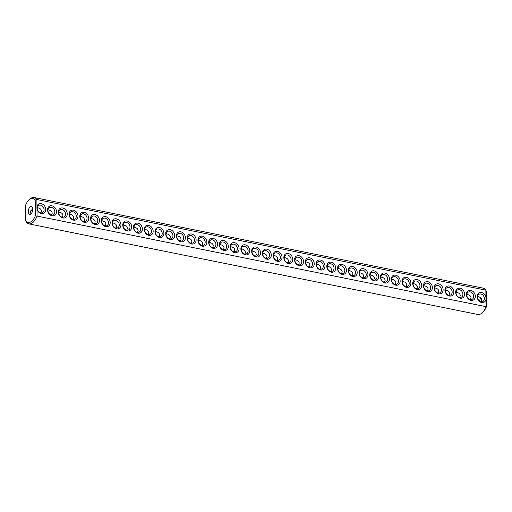 <?xml version="1.0" encoding="UTF-8"?>
<svg xmlns="http://www.w3.org/2000/svg" width="512" height="512" viewBox="0 0 512 512"><rect width="100%" height="100%" fill="white"/><g stroke="black" fill="none" stroke-linecap="round" stroke-linejoin="round"><path stroke-width="0.77" d="M25.766 220.87L26.144 221.862A13.434 6.829 -78.6 0 0 28.858 223.859L477.83 314.477A13.434 6.829 -78.6 0 0 482.291 312.742A13.434 6.829 -78.6 0 0 486.029 306.675L35.366 215.75L35.2 200.09A12.211 6.208 -78.6 0 0 28.845 200.09A12.211 6.208 -78.6 0 0 25.6 205.21L25.766 220.87A12.211 6.208 -78.6 0 0 35.366 215.75M28.858 223.859A13.434 6.829 -78.6 0 0 37.056 216.051L36.954 206.592A5.293 4.205 -118.1 0 1 43.802 205.062A5.293 4.205 -118.1 0 1 43.885 213.274A5.293 4.205 -118.1 0 1 36.979 208.973M482.291 312.742L483.155 311.91A12.211 6.208 -78.6 0 0 486.4 306.79L486.234 291.13L485.856 290.138L36.883 199.514A13.434 6.829 -78.6 0 0 34.17 197.523A13.434 6.829 -78.6 0 0 29.709 199.258L28.845 200.09M485.952 299.59L485.926 297.216A5.293 4.205 -118.1 0 0 481.018 292.467A5.293 4.205 -118.1 0 0 477.133 296.627A5.293 4.205 -118.1 0 0 481.12 302.374A5.293 4.205 -118.1 0 0 485.952 299.59L486.029 306.675L486.4 306.79M36.954 206.592L36.883 199.514L35.2 200.09M485.926 297.216L485.856 290.138A13.434 6.829 -78.6 0 0 483.142 288.141L34.17 197.523M47.578 209.92A5.293 4.205 -118.1 0 1 54.234 206.95A5.293 4.205 -118.1 0 1 54.323 215.597A5.293 4.205 -118.1 0 1 47.578 209.92M58.317 212.09A5.293 4.205 -118.1 0 1 64.973 209.12A5.293 4.205 -118.1 0 1 65.062 217.766A5.293 4.205 -118.1 0 1 58.317 212.09M79.795 216.422A5.293 4.205 -118.1 0 1 86.451 213.453A5.293 4.205 -118.1 0 1 86.541 222.099A5.293 4.205 -118.1 0 1 79.795 216.422M101.274 220.762A5.293 4.205 -118.1 0 1 107.93 217.792A5.293 4.205 -118.1 0 1 108.019 226.432A5.293 4.205 -118.1 0 1 101.274 220.762M112.013 222.925A5.293 4.205 -118.1 0 1 118.669 219.955A5.293 4.205 -118.1 0 1 118.758 228.602A5.293 4.205 -118.1 0 1 112.013 222.925M122.752 225.094A5.293 4.205 -118.1 0 1 129.408 222.125A5.293 4.205 -118.1 0 1 129.498 230.771A5.293 4.205 -118.1 0 1 122.752 225.094M133.491 227.264A5.293 4.205 -118.1 0 1 140.147 224.294A5.293 4.205 -118.1 0 1 140.237 232.934A5.293 4.205 -118.1 0 1 133.491 227.264M154.97 231.597A5.293 4.205 -118.1 0 1 161.626 228.627A5.293 4.205 -118.1 0 1 161.715 237.274A5.293 4.205 -118.1 0 1 154.97 231.597M176.442 235.936A5.293 4.205 -118.1 0 1 183.098 232.966A5.293 4.205 -118.1 0 1 183.194 241.606A5.293 4.205 -118.1 0 1 176.442 235.936M197.92 240.269A5.293 4.205 -118.1 0 1 204.576 237.299A5.293 4.205 -118.1 0 1 204.672 245.946A5.293 4.205 -118.1 0 1 197.92 240.269M208.659 242.438A5.293 4.205 -118.1 0 1 215.315 239.469A5.293 4.205 -118.1 0 1 215.405 248.109A5.293 4.205 -118.1 0 1 208.659 242.438M219.398 244.602A5.293 4.205 -118.1 0 1 226.054 241.632A5.293 4.205 -118.1 0 1 226.144 250.278A5.293 4.205 -118.1 0 1 219.398 244.602M230.138 246.771A5.293 4.205 -118.1 0 1 236.794 243.802A5.293 4.205 -118.1 0 1 236.883 252.448A5.293 4.205 -118.1 0 1 230.138 246.771M251.616 251.104A5.293 4.205 -118.1 0 1 258.272 248.134A5.293 4.205 -118.1 0 1 258.362 256.781A5.293 4.205 -118.1 0 1 251.616 251.104M69.056 214.259A5.293 4.205 -118.1 0 1 75.712 211.29A5.293 4.205 -118.1 0 1 75.802 219.93A5.293 4.205 -118.1 0 1 69.056 214.259M90.534 218.592A5.293 4.205 -118.1 0 1 97.19 215.622A5.293 4.205 -118.1 0 1 97.28 224.269A5.293 4.205 -118.1 0 1 90.534 218.592M144.23 229.427A5.293 4.205 -118.1 0 1 150.886 226.464A5.293 4.205 -118.1 0 1 150.976 235.104A5.293 4.205 -118.1 0 1 144.23 229.427M165.702 233.766A5.293 4.205 -118.1 0 1 172.358 230.797A5.293 4.205 -118.1 0 1 172.454 239.437A5.293 4.205 -118.1 0 1 165.702 233.766M187.181 238.099A5.293 4.205 -118.1 0 1 193.837 235.13A5.293 4.205 -118.1 0 1 193.933 243.776A5.293 4.205 -118.1 0 1 187.181 238.099M240.877 248.941A5.293 4.205 -118.1 0 1 247.533 245.971A5.293 4.205 -118.1 0 1 247.622 254.611A5.293 4.205 -118.1 0 1 240.877 248.941M273.094 255.443A5.293 4.205 -118.1 0 1 279.75 252.474A5.293 4.205 -118.1 0 1 279.84 261.114A5.293 4.205 -118.1 0 1 273.094 255.443M294.573 259.776A5.293 4.205 -118.1 0 1 301.229 256.806A5.293 4.205 -118.1 0 1 301.318 265.453A5.293 4.205 -118.1 0 1 294.573 259.776M326.79 266.278A5.293 4.205 -118.1 0 1 333.446 263.309A5.293 4.205 -118.1 0 1 333.536 271.955A5.293 4.205 -118.1 0 1 326.79 266.278M348.269 270.618A5.293 4.205 -118.1 0 1 354.925 267.648A5.293 4.205 -118.1 0 1 355.014 276.288A5.293 4.205 -118.1 0 1 348.269 270.618M369.747 274.95A5.293 4.205 -118.1 0 1 376.403 271.981A5.293 4.205 -118.1 0 1 376.493 280.627A5.293 4.205 -118.1 0 1 369.747 274.95M391.226 279.283A5.293 4.205 -118.1 0 1 397.882 276.314A5.293 4.205 -118.1 0 1 397.971 284.96A5.293 4.205 -118.1 0 1 391.226 279.283M444.922 290.125A5.293 4.205 -118.1 0 1 451.578 287.155A5.293 4.205 -118.1 0 1 451.667 295.795A5.293 4.205 -118.1 0 1 444.922 290.125M466.394 294.458A5.293 4.205 -118.1 0 1 473.05 291.488A5.293 4.205 -118.1 0 1 473.146 300.134A5.293 4.205 -118.1 0 1 466.394 294.458M262.355 253.274A5.293 4.205 -118.1 0 1 269.011 250.304A5.293 4.205 -118.1 0 1 269.101 258.95A5.293 4.205 -118.1 0 1 262.355 253.274M283.834 257.606A5.293 4.205 -118.1 0 1 290.49 254.637A5.293 4.205 -118.1 0 1 290.579 263.283A5.293 4.205 -118.1 0 1 283.834 257.606M305.312 261.946A5.293 4.205 -118.1 0 1 311.968 258.976A5.293 4.205 -118.1 0 1 312.058 267.616A5.293 4.205 -118.1 0 1 305.312 261.946M316.051 264.109A5.293 4.205 -118.1 0 1 322.707 261.146A5.293 4.205 -118.1 0 1 322.797 269.786A5.293 4.205 -118.1 0 1 316.051 264.109M337.53 268.448A5.293 4.205 -118.1 0 1 344.186 265.478A5.293 4.205 -118.1 0 1 344.275 274.118A5.293 4.205 -118.1 0 1 337.53 268.448M359.008 272.781A5.293 4.205 -118.1 0 1 365.664 269.811A5.293 4.205 -118.1 0 1 365.754 278.458A5.293 4.205 -118.1 0 1 359.008 272.781M380.486 277.12A5.293 4.205 -118.1 0 1 387.142 274.15A5.293 4.205 -118.1 0 1 387.232 282.79A5.293 4.205 -118.1 0 1 380.486 277.12M401.965 281.453A5.293 4.205 -118.1 0 1 408.621 278.483A5.293 4.205 -118.1 0 1 408.71 287.13A5.293 4.205 -118.1 0 1 401.965 281.453M412.704 283.622A5.293 4.205 -118.1 0 1 419.36 280.653A5.293 4.205 -118.1 0 1 419.45 289.293A5.293 4.205 -118.1 0 1 412.704 283.622M423.443 285.786A5.293 4.205 -118.1 0 1 430.099 282.816A5.293 4.205 -118.1 0 1 430.189 291.462A5.293 4.205 -118.1 0 1 423.443 285.786M434.182 287.955A5.293 4.205 -118.1 0 1 440.838 284.986A5.293 4.205 -118.1 0 1 440.928 293.632A5.293 4.205 -118.1 0 1 434.182 287.955M455.661 292.288A5.293 4.205 -118.1 0 1 462.31 289.318A5.293 4.205 -118.1 0 1 462.406 297.965A5.293 4.205 -118.1 0 1 455.661 292.288M30.816 210.253A4.07 3.232 -118.1 0 1 32.493 210.957M480.96 298.074A4.07 2.067 -78.6 0 0 479.507 301.043M30.438 206.643A4.07 2.067 -78.6 0 0 28.333 210.867A4.07 2.067 -78.6 0 0 29.677 214.47A4.07 2.067 -78.6 0 0 32.512 210.886A4.07 2.067 -78.6 0 0 31.29 206.49A4.07 2.067 -78.6 0 0 30.438 206.643M477.51 297.184A4.07 3.232 -118.1 0 1 479.034 294.285A4.07 3.232 -118.1 0 1 483.802 296.352A4.07 3.232 -118.1 0 1 482.861 301.466A4.07 3.232 -118.1 0 1 479.347 300.922A4.07 3.232 -118.1 0 1 477.51 297.184M37.216 208.314A4.07 3.232 -118.1 0 1 38.733 205.414A4.07 3.232 -118.1 0 1 43.507 207.482A4.07 3.232 -118.1 0 1 42.566 212.595A4.07 3.232 -118.1 0 1 39.053 212.051A4.07 3.232 -118.1 0 1 37.216 208.314M47.955 210.477A4.07 3.232 -118.1 0 1 49.472 207.578A4.07 3.232 -118.1 0 1 54.246 209.651A4.07 3.232 -118.1 0 1 53.306 214.765A4.07 3.232 -118.1 0 1 49.792 214.221A4.07 3.232 -118.1 0 1 47.955 210.477M58.694 212.646A4.07 3.232 -118.1 0 1 60.211 209.747A4.07 3.232 -118.1 0 1 64.979 211.821A4.07 3.232 -118.1 0 1 64.045 216.934A4.07 3.232 -118.1 0 1 60.531 216.384A4.07 3.232 -118.1 0 1 58.694 212.646M80.173 216.979A4.07 3.232 -118.1 0 1 81.69 214.08A4.07 3.232 -118.1 0 1 86.458 216.154A4.07 3.232 -118.1 0 1 85.523 221.267A4.07 3.232 -118.1 0 1 82.01 220.723A4.07 3.232 -118.1 0 1 80.173 216.979M101.651 221.318A4.07 3.232 -118.1 0 1 103.168 218.419A4.07 3.232 -118.1 0 1 107.936 220.486A4.07 3.232 -118.1 0 1 107.002 225.6A4.07 3.232 -118.1 0 1 103.488 225.056A4.07 3.232 -118.1 0 1 101.651 221.318M112.384 223.482A4.07 3.232 -118.1 0 1 113.907 220.589A4.07 3.232 -118.1 0 1 118.675 222.656A4.07 3.232 -118.1 0 1 117.741 227.77A4.07 3.232 -118.1 0 1 114.227 227.226A4.07 3.232 -118.1 0 1 112.384 223.482M123.123 225.651A4.07 3.232 -118.1 0 1 124.646 222.752A4.07 3.232 -118.1 0 1 129.414 224.826A4.07 3.232 -118.1 0 1 128.48 229.939A4.07 3.232 -118.1 0 1 124.966 229.395A4.07 3.232 -118.1 0 1 123.123 225.651M133.862 227.821A4.07 3.232 -118.1 0 1 135.386 224.922A4.07 3.232 -118.1 0 1 140.154 226.989A4.07 3.232 -118.1 0 1 139.219 232.102A4.07 3.232 -118.1 0 1 135.706 231.558A4.07 3.232 -118.1 0 1 133.862 227.821M155.341 232.154A4.07 3.232 -118.1 0 1 156.864 229.254A4.07 3.232 -118.1 0 1 161.632 231.328A4.07 3.232 -118.1 0 1 160.698 236.442A4.07 3.232 -118.1 0 1 157.178 235.898A4.07 3.232 -118.1 0 1 155.341 232.154M176.819 236.493A4.07 3.232 -118.1 0 1 178.342 233.594A4.07 3.232 -118.1 0 1 183.11 235.661A4.07 3.232 -118.1 0 1 182.17 240.774A4.07 3.232 -118.1 0 1 178.656 240.23A4.07 3.232 -118.1 0 1 176.819 236.493M198.298 240.826A4.07 3.232 -118.1 0 1 199.821 237.926A4.07 3.232 -118.1 0 1 204.589 240A4.07 3.232 -118.1 0 1 203.648 245.114A4.07 3.232 -118.1 0 1 200.134 244.563A4.07 3.232 -118.1 0 1 198.298 240.826M209.037 242.995A4.07 3.232 -118.1 0 1 210.56 240.096A4.07 3.232 -118.1 0 1 215.328 242.163A4.07 3.232 -118.1 0 1 214.387 247.277A4.07 3.232 -118.1 0 1 210.874 246.733A4.07 3.232 -118.1 0 1 209.037 242.995M219.776 245.158A4.07 3.232 -118.1 0 1 221.299 242.259A4.07 3.232 -118.1 0 1 226.067 244.333A4.07 3.232 -118.1 0 1 225.126 249.446A4.07 3.232 -118.1 0 1 221.613 248.902A4.07 3.232 -118.1 0 1 219.776 245.158M230.515 247.328A4.07 3.232 -118.1 0 1 232.038 244.429A4.07 3.232 -118.1 0 1 236.806 246.502A4.07 3.232 -118.1 0 1 235.866 251.616A4.07 3.232 -118.1 0 1 232.352 251.066A4.07 3.232 -118.1 0 1 230.515 247.328M251.994 251.661A4.07 3.232 -118.1 0 1 253.517 248.768A4.07 3.232 -118.1 0 1 258.285 250.835A4.07 3.232 -118.1 0 1 257.344 255.949A4.07 3.232 -118.1 0 1 253.83 255.405A4.07 3.232 -118.1 0 1 251.994 251.661M69.434 214.816A4.07 3.232 -118.1 0 1 70.95 211.917A4.07 3.232 -118.1 0 1 75.718 213.984A4.07 3.232 -118.1 0 1 74.784 219.098A4.07 3.232 -118.1 0 1 71.27 218.554A4.07 3.232 -118.1 0 1 69.434 214.816M90.912 219.149A4.07 3.232 -118.1 0 1 92.429 216.25A4.07 3.232 -118.1 0 1 97.197 218.323A4.07 3.232 -118.1 0 1 96.262 223.437A4.07 3.232 -118.1 0 1 92.749 222.886A4.07 3.232 -118.1 0 1 90.912 219.149M144.602 229.984A4.07 3.232 -118.1 0 1 146.125 227.091A4.07 3.232 -118.1 0 1 150.893 229.158A4.07 3.232 -118.1 0 1 149.958 234.272A4.07 3.232 -118.1 0 1 146.438 233.728A4.07 3.232 -118.1 0 1 144.602 229.984M166.08 234.323A4.07 3.232 -118.1 0 1 167.603 231.424A4.07 3.232 -118.1 0 1 172.371 233.498A4.07 3.232 -118.1 0 1 171.437 238.605A4.07 3.232 -118.1 0 1 167.917 238.061A4.07 3.232 -118.1 0 1 166.08 234.323M187.558 238.656A4.07 3.232 -118.1 0 1 189.082 235.757A4.07 3.232 -118.1 0 1 193.85 237.83A4.07 3.232 -118.1 0 1 192.909 242.944A4.07 3.232 -118.1 0 1 189.395 242.4A4.07 3.232 -118.1 0 1 187.558 238.656M241.254 249.498A4.07 3.232 -118.1 0 1 242.778 246.598A4.07 3.232 -118.1 0 1 247.546 248.666A4.07 3.232 -118.1 0 1 246.605 253.779A4.07 3.232 -118.1 0 1 243.091 253.235A4.07 3.232 -118.1 0 1 241.254 249.498M273.472 256A4.07 3.232 -118.1 0 1 274.995 253.101A4.07 3.232 -118.1 0 1 279.763 255.168A4.07 3.232 -118.1 0 1 278.822 260.282A4.07 3.232 -118.1 0 1 275.309 259.738A4.07 3.232 -118.1 0 1 273.472 256M294.95 260.333A4.07 3.232 -118.1 0 1 296.474 257.434A4.07 3.232 -118.1 0 1 301.242 259.507A4.07 3.232 -118.1 0 1 300.301 264.621A4.07 3.232 -118.1 0 1 296.787 264.077A4.07 3.232 -118.1 0 1 294.95 260.333M327.168 266.835A4.07 3.232 -118.1 0 1 328.685 263.936A4.07 3.232 -118.1 0 1 333.459 266.01A4.07 3.232 -118.1 0 1 332.518 271.123A4.07 3.232 -118.1 0 1 329.005 270.579A4.07 3.232 -118.1 0 1 327.168 266.835M348.646 271.174A4.07 3.232 -118.1 0 1 350.163 268.275A4.07 3.232 -118.1 0 1 354.938 270.342A4.07 3.232 -118.1 0 1 353.997 275.456A4.07 3.232 -118.1 0 1 350.483 274.912A4.07 3.232 -118.1 0 1 348.646 271.174M370.125 275.507A4.07 3.232 -118.1 0 1 371.642 272.608A4.07 3.232 -118.1 0 1 376.41 274.682A4.07 3.232 -118.1 0 1 375.475 279.795A4.07 3.232 -118.1 0 1 371.962 279.245A4.07 3.232 -118.1 0 1 370.125 275.507M391.603 279.84A4.07 3.232 -118.1 0 1 393.12 276.941A4.07 3.232 -118.1 0 1 397.888 279.014A4.07 3.232 -118.1 0 1 396.954 284.128A4.07 3.232 -118.1 0 1 393.44 283.584A4.07 3.232 -118.1 0 1 391.603 279.84M445.293 290.682A4.07 3.232 -118.1 0 1 446.816 287.782A4.07 3.232 -118.1 0 1 451.584 289.85A4.07 3.232 -118.1 0 1 450.65 294.963A4.07 3.232 -118.1 0 1 447.13 294.419A4.07 3.232 -118.1 0 1 445.293 290.682M466.771 295.014A4.07 3.232 -118.1 0 1 468.294 292.115A4.07 3.232 -118.1 0 1 473.062 294.189A4.07 3.232 -118.1 0 1 472.128 299.302A4.07 3.232 -118.1 0 1 468.608 298.758A4.07 3.232 -118.1 0 1 466.771 295.014M262.733 253.83A4.07 3.232 -118.1 0 1 264.256 250.931A4.07 3.232 -118.1 0 1 269.024 253.005A4.07 3.232 -118.1 0 1 268.083 258.118A4.07 3.232 -118.1 0 1 264.57 257.574A4.07 3.232 -118.1 0 1 262.733 253.83M284.211 258.163A4.07 3.232 -118.1 0 1 285.734 255.27A4.07 3.232 -118.1 0 1 290.502 257.338A4.07 3.232 -118.1 0 1 289.562 262.451A4.07 3.232 -118.1 0 1 286.048 261.907A4.07 3.232 -118.1 0 1 284.211 258.163M305.69 262.502A4.07 3.232 -118.1 0 1 307.213 259.603A4.07 3.232 -118.1 0 1 311.981 261.67A4.07 3.232 -118.1 0 1 311.04 266.784A4.07 3.232 -118.1 0 1 307.526 266.24A4.07 3.232 -118.1 0 1 305.69 262.502M316.429 264.672A4.07 3.232 -118.1 0 1 317.946 261.773A4.07 3.232 -118.1 0 1 322.72 263.84A4.07 3.232 -118.1 0 1 321.779 268.954A4.07 3.232 -118.1 0 1 318.266 268.41A4.07 3.232 -118.1 0 1 316.429 264.672M337.907 269.005A4.07 3.232 -118.1 0 1 339.424 266.106A4.07 3.232 -118.1 0 1 344.198 268.179A4.07 3.232 -118.1 0 1 343.258 273.293A4.07 3.232 -118.1 0 1 339.744 272.742A4.07 3.232 -118.1 0 1 337.907 269.005M359.386 273.338A4.07 3.232 -118.1 0 1 360.902 270.438A4.07 3.232 -118.1 0 1 365.67 272.512A4.07 3.232 -118.1 0 1 364.736 277.626A4.07 3.232 -118.1 0 1 361.222 277.082A4.07 3.232 -118.1 0 1 359.386 273.338M380.864 277.677A4.07 3.232 -118.1 0 1 382.381 274.778A4.07 3.232 -118.1 0 1 387.149 276.845A4.07 3.232 -118.1 0 1 386.214 281.958A4.07 3.232 -118.1 0 1 382.701 281.414A4.07 3.232 -118.1 0 1 380.864 277.677M402.342 282.01A4.07 3.232 -118.1 0 1 403.859 279.11A4.07 3.232 -118.1 0 1 408.627 281.184A4.07 3.232 -118.1 0 1 407.693 286.298A4.07 3.232 -118.1 0 1 404.179 285.747A4.07 3.232 -118.1 0 1 402.342 282.01M413.075 284.179A4.07 3.232 -118.1 0 1 414.598 281.28A4.07 3.232 -118.1 0 1 419.366 283.347A4.07 3.232 -118.1 0 1 418.432 288.461A4.07 3.232 -118.1 0 1 414.918 287.917A4.07 3.232 -118.1 0 1 413.075 284.179M423.814 286.342A4.07 3.232 -118.1 0 1 425.338 283.45A4.07 3.232 -118.1 0 1 430.106 285.517A4.07 3.232 -118.1 0 1 429.171 290.63A4.07 3.232 -118.1 0 1 425.658 290.086A4.07 3.232 -118.1 0 1 423.814 286.342M434.554 288.512A4.07 3.232 -118.1 0 1 436.077 285.613A4.07 3.232 -118.1 0 1 440.845 287.686A4.07 3.232 -118.1 0 1 439.91 292.8A4.07 3.232 -118.1 0 1 436.39 292.256A4.07 3.232 -118.1 0 1 434.554 288.512M456.032 292.845A4.07 3.232 -118.1 0 1 457.555 289.952A4.07 3.232 -118.1 0 1 462.323 292.019A4.07 3.232 -118.1 0 1 461.389 297.133A4.07 3.232 -118.1 0 1 457.869 296.589A4.07 3.232 -118.1 0 1 456.032 292.845M31.04 213.926L30.234 212.032L32.621 208.672M477.549 296.602L478.278 296.717C480.474 297.242 481.638 298.323 481.766 299.968L481.184 301.747M37.248 207.731L37.984 207.84C40.179 208.371 41.338 209.453 41.472 211.091L40.883 212.877M47.987 209.901L48.723 210.01C50.912 210.534 52.077 211.622 52.211 213.261L51.622 215.046M58.726 212.07L59.462 212.179C61.651 212.704 62.816 213.786 62.95 215.43L62.362 217.21M80.205 216.403L80.941 216.512C83.13 217.037 84.294 218.125 84.422 219.763L83.84 221.549M101.683 220.736L102.419 220.845C104.608 221.376 105.773 222.458 105.901 224.102L105.318 225.882M112.422 222.906L113.158 223.014C115.347 223.539 116.512 224.627 116.64 226.266L116.058 228.051M123.162 225.075L123.898 225.184C126.086 225.709 127.251 226.79 127.379 228.435L126.797 230.214M133.901 227.238L134.637 227.347C136.826 227.878 137.99 228.96 138.118 230.605L137.536 232.384M155.379 231.578L156.115 231.686C158.304 232.211 159.469 233.299 159.597 234.938L159.014 236.717M176.858 235.91L177.587 236.019C179.782 236.55 180.947 237.632 181.075 239.27L180.493 241.056M198.336 240.25L199.066 240.358C201.261 240.883 202.426 241.965 202.554 243.61L201.965 245.389M209.075 242.413L209.805 242.522C212 243.053 213.158 244.134 213.293 245.779L212.704 247.558M219.808 244.582L220.544 244.691C222.739 245.216 223.898 246.304 224.032 247.942L223.443 249.728M230.547 246.752L231.283 246.861C233.478 247.386 234.637 248.467 234.771 250.112L234.182 251.891M252.026 251.085L252.762 251.194C254.957 251.718 256.115 252.806 256.25 254.445L255.661 256.23M69.466 214.234L70.202 214.342C72.39 214.874 73.555 215.955 73.683 217.6L73.101 219.379M90.944 218.573L91.68 218.682C93.869 219.206 95.034 220.288 95.162 221.933L94.579 223.712M144.64 229.408L145.376 229.517C147.565 230.042 148.73 231.13 148.858 232.768L148.275 234.554M166.118 233.747L166.854 233.856C169.043 234.381 170.208 235.462 170.336 237.107L169.754 238.886M187.597 238.08L188.326 238.189C190.522 238.714 191.686 239.802 191.814 241.44L191.232 243.226M241.286 248.915L242.022 249.024C244.218 249.555 245.376 250.637 245.51 252.282L244.922 254.061M273.504 255.418L274.24 255.526C276.435 256.058 277.594 257.139 277.728 258.784L277.139 260.563M294.982 259.757L295.718 259.866C297.914 260.39 299.072 261.478 299.206 263.117L298.618 264.896M327.2 266.259L327.936 266.368C330.131 266.893 331.29 267.981 331.424 269.619L330.835 271.405M348.678 270.592L349.414 270.701C351.603 271.232 352.768 272.314 352.902 273.952L352.314 275.738M370.157 274.931L370.893 275.04C373.082 275.565 374.246 276.646 374.374 278.291L373.792 280.07M391.635 279.264L392.371 279.373C394.56 279.898 395.725 280.986 395.853 282.624L395.27 284.41M445.331 290.099L446.067 290.208C448.256 290.739 449.421 291.821 449.549 293.466L448.966 295.245M466.81 294.438L467.539 294.547C469.734 295.072 470.899 296.16 471.027 297.798L470.445 299.578M262.765 253.254L263.501 253.363C265.696 253.888 266.854 254.97 266.989 256.614L266.4 258.394M284.243 257.587L284.979 257.696C287.174 258.221 288.333 259.309 288.467 260.947L287.878 262.733M305.722 261.92L306.458 262.029C308.653 262.56 309.811 263.642 309.946 265.286L309.357 267.066M316.461 264.09L317.197 264.198C319.392 264.723 320.55 265.811 320.685 267.45L320.096 269.235M337.939 268.429L338.675 268.538C340.87 269.062 342.029 270.144 342.163 271.789L341.574 273.568M359.418 272.762L360.154 272.87C362.342 273.395 363.507 274.483 363.635 276.122L363.053 277.907M380.896 277.094L381.632 277.203C383.821 277.734 384.986 278.816 385.114 280.461L384.531 282.24M402.374 281.434L403.11 281.542C405.299 282.067 406.464 283.149 406.592 284.794L406.01 286.573M413.114 283.597L413.85 283.706C416.038 284.237 417.203 285.318 417.331 286.963L416.749 288.742M423.853 285.766L424.589 285.875C426.778 286.4 427.942 287.488 428.07 289.126L427.488 290.912M434.592 287.936L435.328 288.045C437.517 288.57 438.682 289.651 438.81 291.296L438.227 293.075M456.07 292.269L456.806 292.378C458.995 292.902 460.16 293.99 460.288 295.629L459.706 297.414"/></g></svg>
